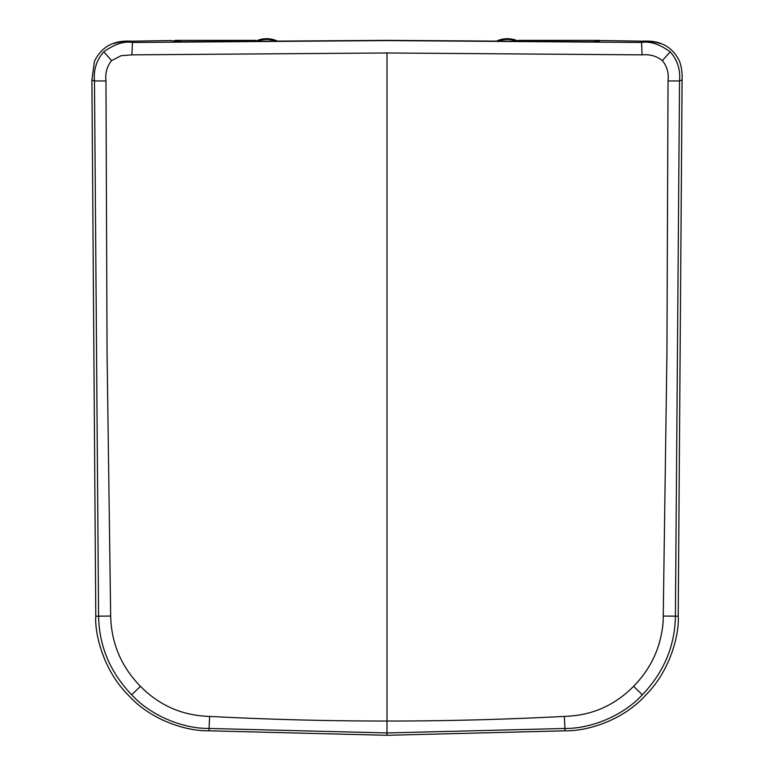 <?xml version="1.0" encoding="UTF-8"?>
<svg xmlns="http://www.w3.org/2000/svg" width="774" height="774" viewBox="0 0 774 774"><rect width="100%" height="100%" fill="white"/><g stroke="black" fill="none" stroke-linecap="round" stroke-linejoin="round"><path stroke-width="1.16" d="M258.293 40.916A24.855 24.855 0 0 1 274.586 40.78M256.155 40.935A25.629 25.629 0 0 1 276.715 40.77M682.097 80.032C682.445 73.443 681.594 67.203 679.553 61.34C672.587 46.808 660.309 40.093 642.71 41.206A14377.824 14377.824 1 0 0 626.466 40.925A14376.847 14376.847 0 0 0 603.594 40.567L599.656 40.5L599.482 41.235L592.594 41.796L387 40.354L182.045 41.786L170.406 40.567A14376.847 14376.847 0 0 0 147.534 40.925A14377.824 14377.824 -1 0 0 131.29 41.206C113.701 40.103 101.423 46.817 94.447 61.34L91.903 80.032L95.782 616.21C94.573 631.381 102.158 668.852 127.797 694.578C152.043 721.784 188.846 731.343 208.932 730.811L387 735.3L565.068 730.811C585.154 731.343 621.957 721.784 646.213 694.578C671.842 668.852 679.427 631.381 678.217 616.21L682.097 80.032L679.533 80.951C680.549 69.728 677.434 60.024 670.207 51.819C659.351 44.089 649.802 40.974 641.559 42.464L387 40.587L132.441 42.464C124.198 40.974 114.649 44.089 103.793 51.819C96.586 60.014 93.47 69.728 94.467 80.951L98.588 616.162C99.14 646.145 110.169 672.364 131.686 694.81C151.114 716.066 183.39 728.769 209.057 728.469L387 732.949L564.943 728.469C590.61 728.769 622.886 716.066 642.314 694.81C663.831 672.364 674.86 646.145 675.412 616.162L679.533 80.951L668.03 80.951C668.92 73.104 667.033 66.322 662.37 60.624L670.207 51.819M662.37 60.624C656.642 56.057 649.879 54.132 642.101 54.857L387 52.971L131.899 54.857L121.083 55.718L111.63 60.624C106.967 66.245 105.08 73.017 105.97 80.951L107.064 353.321L110.672 616.046C111.35 643.291 121.266 666.704 140.423 686.306C159.473 705.617 182.548 715.65 209.638 716.414C269.662 719.52 328.786 721.068 387 721.039C445.156 721.068 504.271 719.53 564.362 716.414L569.49 716.105C594.239 714.421 615.601 704.485 633.577 686.306C651.369 668.146 661.228 646.484 663.163 621.319L666.936 353.321L668.03 80.951M111.63 60.624L103.793 51.819M174.963 41.428L174.963 40.374L178.252 40.393M174.934 41.419L174.963 40.374M255.913 40.935L255.759 40.374L178.842 40.374L178.852 41.786M595.748 40.393L599.037 40.374L599.037 41.428M599.037 40.374L599.066 41.419M595.148 41.786L595.158 40.374L518.241 40.374L518.087 40.935M499.414 40.78A24.855 24.855 0 0 1 515.707 40.916M497.285 40.77A25.629 25.629 0 0 1 517.845 40.935M387 735.3L387 52.971M564.362 716.414L565.068 730.811M663.328 616.046L678.217 616.21M642.101 54.857L641.559 42.464L642.71 41.206C647.964 40.945 653.953 41.748 660.686 43.615M105.97 80.951L94.467 80.951L91.903 80.032M113.304 43.615C120.047 41.748 126.046 40.945 131.29 41.206L132.441 42.464L131.899 54.857M110.672 616.046L95.782 616.21M209.638 716.414L208.932 730.811M633.577 686.306L642.314 694.81M140.423 686.306L131.686 694.81M387 724.435L387 721.039M175.717 41.564L178.775 40.383M598.283 41.564L595.225 40.383"/></g></svg>
